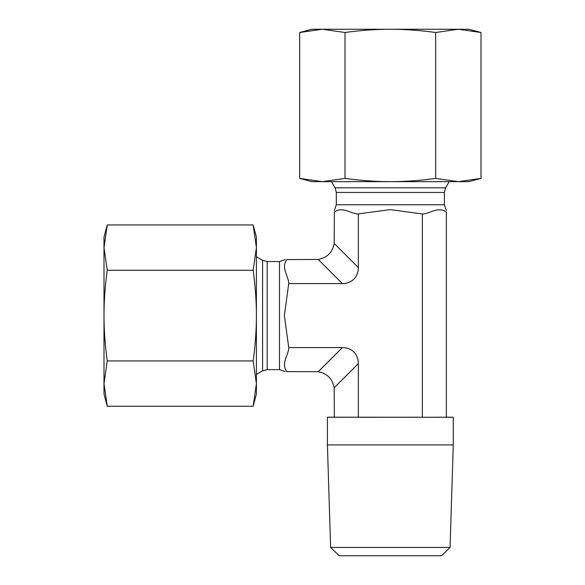 <?xml version="1.0" encoding="UTF-8"?>
<svg xmlns="http://www.w3.org/2000/svg" width="585" height="585" viewBox="0 0 585 585"><rect width="100%" height="100%" fill="white"/><g stroke="black" fill="none" stroke-linecap="round" stroke-linejoin="round"><path stroke-width="0.88" d="M390.341 29.25L468.856 29.25L481.002 32.504L458.333 29.25L435.671 32.504C420.227 30.369 405.12 29.279 390.341 29.25C375.563 29.279 360.455 30.369 345.011 32.504L322.35 29.25L390.341 29.25M299.681 32.504L311.827 29.25L322.35 29.25L299.681 32.504L299.681 178.403L322.35 181.657L311.827 181.657L299.681 178.403M322.35 181.657L345.011 178.403C360.455 180.538 375.563 181.628 390.341 181.657L322.35 181.657M390.341 181.657C405.12 181.628 420.227 180.538 435.671 178.403L458.333 181.657L390.341 181.657M481.002 178.403L468.856 181.657L458.333 181.657L481.002 178.403L481.002 32.504M435.671 178.403L435.671 32.504M345.011 178.403L345.011 32.504M330.62 547.443L339.19 555.75L441.492 555.75L450.07 547.443L330.62 547.443L327.41 444.907L453.273 444.907L450.07 547.443M327.41 444.907L327.41 417.273L357.252 417.2L453.273 417.273L453.273 444.907M334.349 417.2L356.119 417.2L328.456 417.2L334.349 417.2L334.196 387.731L358.342 363.585L358.342 417.2M356.119 417.2L357.252 417.273L356.119 417.2M360.528 417.273L417.88 417.2M422.341 417.2L422.341 213.986L390.341 209.613L357.611 213.986C349.786 213.181 342.196 206.205 334.349 212.106C334.349 209.986 334.349 209.986 334.349 212.106C342.196 206.205 349.786 213.181 357.611 213.986M358.342 267.594L334.196 243.448C332.477 252.398 327.147 257.729 318.203 259.447L286.855 259.594C284.734 259.594 284.734 259.594 286.855 259.594C280.954 267.447 287.93 275.038 288.734 282.862L288.734 283.593L342.342 283.593A23.846 18.471 45 0 0 358.342 267.594L358.342 213.986M288.734 283.593L284.368 315.593L288.734 347.592L342.342 347.592L318.203 371.738C327.147 373.457 332.477 378.787 334.196 387.731M358.342 363.585A23.846 18.471 -45 0 0 342.342 347.592M423.43 417.273L452.227 417.2L446.34 417.2L446.34 212.106C438.487 206.205 430.896 213.181 423.072 213.986L422.341 213.986M288.734 348.324C287.93 356.148 280.954 363.738 286.855 371.585C284.734 371.585 284.734 371.585 286.855 371.585C280.954 363.738 287.93 356.148 288.734 348.324L288.734 347.592M446.34 212.106C446.34 209.986 446.34 209.986 446.34 212.106M334.196 243.448L334.349 212.106M318.203 371.738L286.855 371.585M103.998 247.601L103.998 237.079L107.252 224.933L103.998 247.601L107.252 270.263C105.117 285.707 104.035 300.814 103.998 315.593L103.998 247.601M107.252 406.253L103.998 394.107L103.998 315.593C104.035 330.371 105.117 345.479 107.252 360.923L103.998 383.584L107.252 406.253L253.151 406.253L256.405 383.584L256.405 394.107L253.151 406.253M253.151 360.923C255.287 345.479 256.376 330.371 256.405 315.593L256.405 383.584L253.151 360.923L107.252 360.923M256.405 315.593C256.376 300.814 255.287 285.707 253.151 270.263L256.405 247.601L256.405 315.593M253.151 224.933L256.405 237.079L256.405 247.601L253.151 224.933L107.252 224.933M253.151 270.263L107.252 270.263M267.199 261.553L267.199 369.625L262.577 370.868L262.577 260.318L267.199 261.553L279.498 261.553L279.498 369.625L285.188 371.585M318.203 259.447L342.342 283.593M444.381 192.443L336.309 192.443L335.066 187.829L445.616 187.829L444.381 192.443L444.381 204.75L336.309 204.75L334.349 210.439M453.273 417.273L452.227 417.2M279.498 261.553L285.188 259.594M267.199 369.625L279.498 369.625M262.577 260.318L256.405 256.756M262.577 370.868L256.405 374.429M444.381 204.75L446.34 210.439M336.309 192.443L336.309 204.75M445.616 187.829L449.178 181.657M335.066 187.829L331.505 181.657M327.41 417.273L328.456 417.2"/></g></svg>
